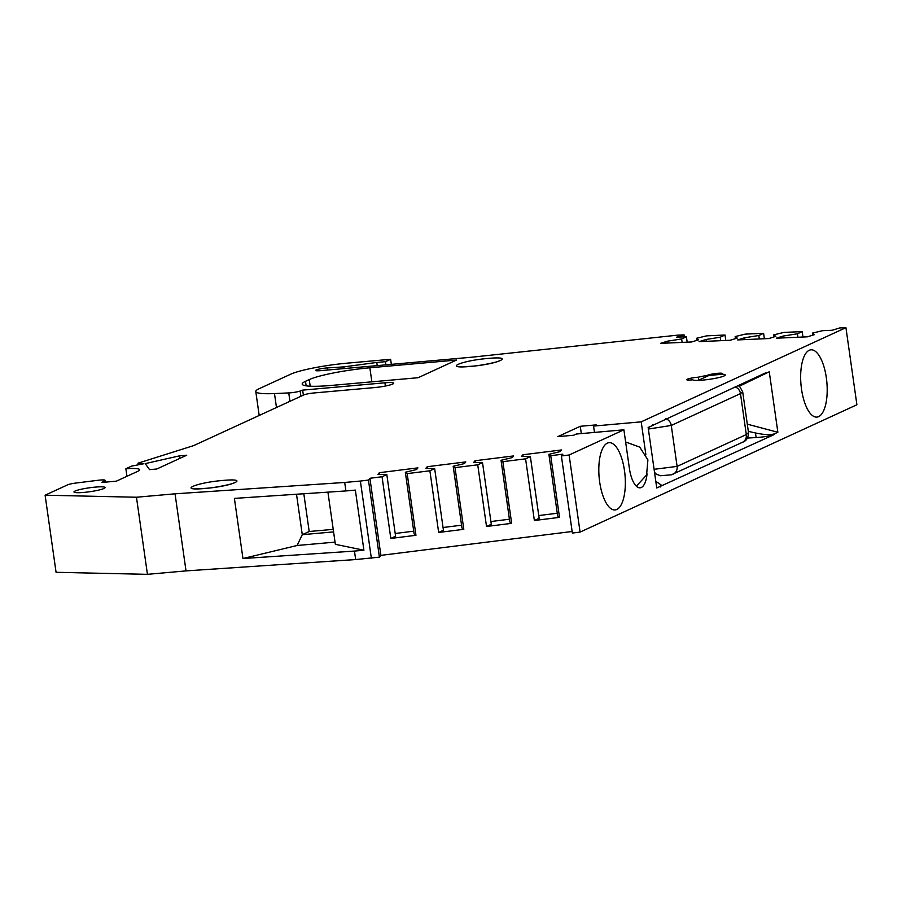 <?xml version="1.0" encoding="UTF-8"?>
<svg xmlns="http://www.w3.org/2000/svg" width="902" height="902" viewBox="0 0 902 902"><rect width="100%" height="100%" fill="white"/><g stroke="black" fill="none" stroke-linecap="round" stroke-linejoin="round"><path stroke-width="1.35" d="M83.751 492.424A15.695 1.973 171.9 0 1 73.975 491.985A15.695 1.973 171.9 0 1 95.285 487.114A15.695 1.973 171.9 0 1 105.06 487.554A15.695 1.973 171.9 0 1 83.751 492.424M818.644 416.623A33.769 12.989 84.9 0 0 826.615 379.9A33.769 12.989 84.9 0 0 810.842 349.829A33.769 12.989 84.9 0 0 809.207 350.292A33.769 12.989 84.9 0 0 801.213 386.778A33.769 12.989 84.9 0 0 816.829 417.107A33.769 12.989 84.9 0 0 818.644 416.623M616.799 509.472A33.769 12.989 84.9 0 0 624.759 472.749A33.769 12.989 84.9 0 0 608.997 442.679A33.769 12.989 84.9 0 0 607.362 443.141A33.769 12.989 84.9 0 0 599.368 479.627A33.769 12.989 84.9 0 0 614.972 509.957A33.769 12.989 84.9 0 0 616.799 509.472M691.597 379.911A7.847 0.981 171.9 0 1 686.715 379.686A7.847 0.981 171.9 0 1 697.37 377.262A7.847 0.981 171.9 0 1 698.396 377.183A16.484 2.063 171.9 0 1 707.123 375.48A7.847 0.981 171.9 0 1 715.511 373.541A7.847 0.981 171.9 0 1 722.457 373.541A7.847 0.981 171.9 0 1 721.397 374.206A16.484 2.063 171.9 0 1 725.231 374.984A16.484 2.063 171.9 0 1 702.861 380.092A16.484 2.063 171.9 0 1 692.691 379.798A7.847 0.981 171.9 0 1 691.597 379.911M385.38 386.033L384.928 382.798L302.644 390.126L300.152 391.028A7.847 0.981 171.9 0 1 290.523 392.81A7.847 0.981 171.9 0 1 288.753 392.922L274.49 393.565A47.096 5.908 171.9 0 1 255.785 391.513A47.096 5.908 171.9 0 1 259.099 388.728L290.748 374.172A43.95 5.513 171.9 0 1 347.315 363.145L390.622 359.289L391.344 364.363M45.1 495.198L56.071 572.296L147.443 574.337L136.461 497.239L45.1 495.198L67.684 484.814A7.847 0.981 -8.1 0 1 75.824 483.055L98.16 480.27A7.847 0.981 171.9 0 1 105.015 480.281A7.847 0.981 171.9 0 1 104.79 480.563L101.949 482.446L116.381 481.161L137.792 471.306A26.688 3.349 171.9 0 0 139.675 469.739A26.688 3.349 171.9 0 0 125.874 468.758L131.636 466.108L143.768 463.741L137.983 463.188L193.659 445.611L303.816 394.941A7.847 0.981 -8.1 0 1 313.919 392.968L374.544 387.578A14.128 1.77 171.9 0 0 393.723 383.203A14.128 1.77 171.9 0 0 384.928 382.798M303.816 493.755L309.194 531.503L333.221 529.361M136.461 497.239L175.044 493.811L344.699 482.457L345.906 490.936L355.354 490.102L363.912 550.231L335.352 544.323L327.922 492.142M309.194 531.503L302.271 534.683L333.582 531.898M379.415 557.154L368.444 480.056L369.91 478.274L380.881 555.361L379.415 557.154L355.67 559.556L354.463 551.077L363.912 550.231M371.342 558.158L360.372 481.059L368.444 480.056M344.699 482.457L360.372 481.059M687.177 342.174L686.411 336.75L676.624 337.179L684.077 334.868L677.56 335.161L472.05 357.181L320.492 370.666A7.847 0.981 171.9 0 1 315.599 370.451A7.847 0.981 171.9 0 1 319.466 369.031A7.847 0.981 171.9 0 1 327.347 367.926L343.865 366.877L376.777 362.446L377.228 365.626M369.91 478.274L382.042 476.752L386.811 474.565L395.595 536.239L390.814 538.438L415.957 535.292L407.174 473.618L429.882 470.788L434.663 468.589L443.446 530.263L438.665 532.462L463.808 529.316L455.025 467.642L477.733 464.812L482.514 462.613L491.297 524.288L486.516 526.486L511.659 523.352L502.876 461.666L525.584 458.836L530.365 456.637L539.148 518.312L534.367 520.51L559.511 517.376L550.727 455.69L562.859 454.18L561.382 455.961L572.364 533.059L580.076 532.101L569.106 455.003L623.891 429.803L576.254 434.042L573.661 435.238L557.786 436.647L580.279 426.296L596.154 424.887L593.561 426.082L641.198 421.843L845.929 327.663L839.706 327.945L832.253 330.256L822.477 330.696L812.364 333.131L812.657 335.194M581.316 433.591L580.279 426.296M783.545 337.878L783.274 336.029L797.424 333.796L802.194 331.598L783.883 332.41L773.769 334.845L774.063 336.908M812.364 333.131L814.405 334.653L807.425 336.818L776.295 338.205L783.274 336.029M744.951 339.603L744.68 337.754L758.83 335.51L763.599 333.312L745.289 334.123L735.164 336.559L735.468 338.622M773.769 334.845L775.81 336.367L768.831 338.543L737.701 339.919L744.68 337.754M706.345 341.317L706.086 339.468L720.224 337.224L725.005 335.025L706.683 335.848L696.569 338.284L696.863 340.347M735.164 336.559L737.216 338.081L730.237 340.257L699.106 341.644L706.086 339.468M667.751 343.031L667.491 341.182L681.63 338.949L686.411 336.75M696.569 338.284L698.622 339.806L691.631 341.971L660.512 343.358L667.491 341.182M379.595 474.396L379.347 472.693L417.942 467.867L416.566 469.547L405.336 472.242L407.174 473.618M415.957 535.292L414.119 533.928L405.336 472.242M413.725 531.177L395.2 533.488M386.811 474.565L377.972 474.362L379.347 472.693M427.447 468.42L427.198 466.717L465.793 461.903L464.417 463.572L453.187 466.278L455.025 467.642M463.808 529.316L461.959 527.952L453.187 466.278M461.576 525.201L443.051 527.512M434.663 468.589L425.823 468.386L427.198 466.717M475.298 462.455L475.05 460.742L513.644 455.927L512.257 457.596L501.038 460.302L502.876 461.666M511.659 523.352L509.81 521.976L501.038 460.302M509.427 519.225L490.902 521.536M482.514 462.613L473.674 462.41L475.05 460.742M523.149 456.48L522.901 454.766L561.484 449.951L560.108 451.62L548.89 454.326L550.727 455.69M559.511 517.376L557.662 516L548.89 454.326M557.278 513.249L538.753 515.561M530.365 456.637L521.525 456.446L522.901 454.766M296.51 494.24L302.271 534.683L297.096 545.496L242.954 558.53L354.463 551.077M335.037 542.125L297.096 545.496M594.463 432.419L593.561 426.082M739.245 386.259L769.259 371.793L765.798 373.383L765.708 372.808L648.143 427.503L656.746 487.971L774.48 434.437C770.68 435.903 764.558 436.94 756.124 437.549L747.42 438.068M655.799 481.307L661.256 485.039L660.208 486.381M651.605 425.913L648.166 427.683M748.322 431.336L755.47 432.983C764.253 434.82 770.567 435.114 774.401 433.851L777.862 432.261L747.296 424.165M661.256 485.039L660.298 486.956M739.065 386.135L765.798 373.383M684.077 334.868L684.359 336.841M797.909 337.247L797.424 333.796M759.315 338.96L758.83 335.51M720.721 340.674L720.224 337.224M682.126 342.399L681.63 338.949M344.102 368.568L343.865 366.877M376.777 362.446L385.436 361.679L385.887 364.848M698.813 380.125L698.396 377.183M179.543 455.848L186.759 455.206L156.779 469.006L149.552 469.649L145.211 463.617L179.543 455.848L179.904 458.363M305.507 381.309L309.251 379.584A47.096 5.908 171.9 0 1 369.854 367.779L456.468 360.067L418.122 377.712L331.508 385.413A47.096 5.908 171.9 0 1 302.181 384.094A47.096 5.908 171.9 0 1 305.507 381.309L306.15 385.842M138.22 464.823L137.983 463.188M126.945 476.301L125.874 468.758M345.906 490.936L234.396 498.4L242.954 558.53M382.042 476.752L390.814 538.438M429.882 470.788L438.665 532.462M477.733 464.812L486.516 526.486M525.584 458.836L534.367 520.51M645.843 454.495L641.198 421.843M845.929 327.663L856.9 404.761L580.076 532.101M561.382 455.961L569.106 455.003M623.891 429.803L629.382 468.352A23.542 9.054 84.9 0 0 640.116 487.824A23.542 9.054 84.9 0 0 647.05 473.877M777.862 432.261L769.259 371.793M802.972 337.021L802.194 331.598M764.377 338.735L763.599 333.312M725.772 340.449L725.005 335.025M385.436 361.679L390.622 359.289M302.644 390.126L303.365 395.155M147.443 574.337L186.015 570.898L175.044 493.811M186.015 570.898L355.67 559.556M380.881 555.361L572.139 531.492M708.25 375.784A15.695 1.973 171.9 0 1 716.244 374.792A15.695 1.973 171.9 0 1 721.442 374.499M735.062 386.902A7.847 7.182 65.3 0 1 740.474 393.61L742.696 391.84L739.708 386.597L738.016 385.537M707.224 376.258L698.272 380.373M654.097 469.311L677.098 466.39L671.268 425.451L740.474 393.61L746.304 434.561L748.502 432.622C748.389 437.82 746.349 441.055 742.357 442.33L671.347 474.813L660.489 475.737L656.464 474.26L654.536 472.389M665.856 418.742A7.847 7.182 -114.7 0 1 671.268 425.451L648.369 429.048M222.647 480.473C251.06 477.767 232.795 486.178 205.352 488.433C176.939 491.139 195.204 482.739 222.647 480.473M470.641 366.404C442.228 369.11 460.494 360.71 487.937 358.444C516.35 355.738 498.084 364.137 470.641 366.404M289.948 401.322L288.753 392.922M105.015 482.164L104.79 480.563M774.48 434.437L774.401 433.851M755.47 432.983L756.124 437.549M748.062 380.926L748.186 381.749M327.347 367.926L327.651 370.034M300.152 391.028L300.896 396.282M310.198 386.203L309.251 379.584M276.474 407.524L274.49 393.565M371.861 381.828L369.854 367.779M742.357 442.33A7.847 7.182 65.3 0 0 746.304 434.561L677.098 466.39A7.847 7.182 65.3 0 1 673.151 474.159M232.896 483.562L233.584 483.055C234.283 483.483 217.235 487.587 205.757 488.332L195.61 488.861M460.899 366.832L471.036 366.291C482.525 365.558 499.573 361.454 498.862 361.025L498.186 361.522M105.286 482.142L105.015 480.281M652.766 425.394L652.687 424.797M259.19 415.472L255.785 391.513M742.696 391.84L748.502 432.622M625.627 441.98L639.732 447.121L647.907 459.896L646.576 475.038L636.338 486.189"/></g></svg>
